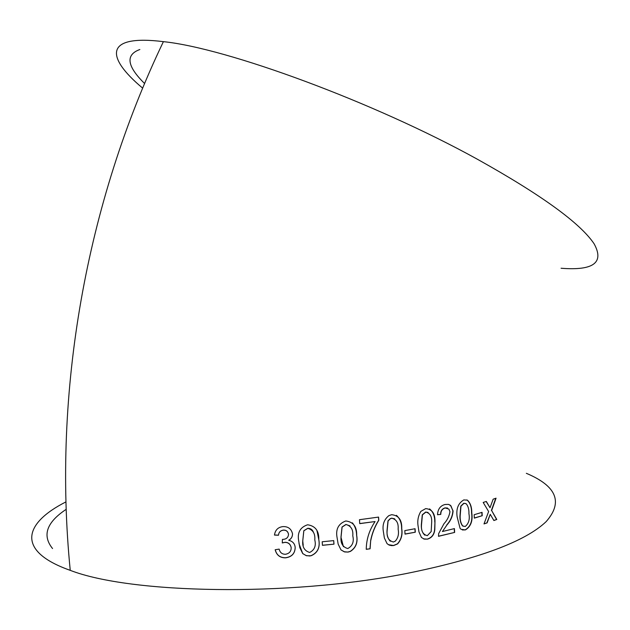 <?xml version="1.0" encoding="UTF-8"?>
<svg xmlns="http://www.w3.org/2000/svg" width="630" height="630" viewBox="0 0 630 630"><rect width="100%" height="100%" fill="white"/><g stroke="black" fill="none" stroke-linecap="round" stroke-linejoin="round"><path stroke-width="0.94" d="M142.663 88.137C105.084 56.771 104.533 34.311 163.398 41.651C226.887 48.132 373.637 101.903 477.39 159.24C541.312 194.906 580.214 223.083 594.106 243.794C604.477 262.671 593.46 270.821 561.07 268.246M65.961 501.882C23.145 523.593 16.152 551.274 70.245 570.355C130.63 593.783 287.367 596.894 405.767 573.647C478.312 558.999 525.105 541.658 546.147 521.624C563.275 502.212 556.676 486.108 526.341 473.311M493.888 520.53L496.786 519.474L491.636 510.505L496.062 498.18L493.148 499.196L490.022 507.725L486.321 501.448L483.186 502.441L488.62 511.536L483.998 523.924L487.108 522.892L490.25 514.316L493.888 520.53M474.335 518.128L482.226 515.71L482.052 512.332L474.154 514.726L474.335 518.128M463.806 499.921C458.207 503.181 455.978 508.843 457.144 516.891L460.12 528.468L461.113 529.294L465.428 529.909C470.807 526.593 472.925 520.939 471.783 512.938C471.854 507.205 470.397 502.945 467.405 500.157L463.806 499.921M445.087 504.48C440.354 505.701 437.826 509.119 437.511 514.741L440.787 514.403C440.787 511.001 442.26 508.851 445.213 507.953L448.859 509.064L449.977 511.733C449.151 516.364 447.142 520.364 443.961 523.719L438.669 533.586L438.496 536.327L454.639 532.421L454.419 528.601L442.425 531.531L447.04 524.822C450.67 520.852 452.687 516.23 453.08 510.946L450.497 505.331L448.379 504.37L445.087 504.48M425.659 508.623L420.872 511.363C418.233 515.765 417.288 520.514 418.036 525.609L418.966 531.893L421.446 537.453L424.258 539.13L427.565 539.123C431.904 537.76 434.314 534.547 434.802 529.499L434.96 522.128C435.243 513.615 432.141 509.111 425.659 508.623M405.027 534.114L415.304 532.208L415.068 528.72L404.799 530.617L405.027 534.114M391.6 514.702L388.891 515.631C384.024 519.537 382.19 524.861 383.379 531.618L384.371 537.973L387.064 543.659L389.206 545.108L391.561 545.619L393.687 545.533L397.554 543.934C401.31 539.768 402.712 534.657 401.751 528.609C402.034 520.018 398.656 515.387 391.6 514.702M370.818 540.304C372.251 533.201 374.905 526.523 378.795 520.262L378.575 517.088L359.462 519.703L359.746 523.64L375.07 521.553C369.314 530.09 366.377 539.343 366.25 549.328L370.086 548.793L370.716 540.225C372.149 533.122 374.803 526.444 378.685 520.191L378.795 520.262M345.799 520.971C338.412 523.695 335.514 529.263 337.089 537.673L338.152 544.107L341.003 549.927L344.704 551.951L348.051 552.077L350.335 551.447C355.879 547.911 357.99 542.548 356.675 535.358C356.966 526.712 353.335 521.916 345.799 520.971M322.442 545.328L333.987 544.155L333.727 540.611L322.182 541.776L322.442 545.328M307.613 524.774C300.077 527.278 297.124 532.767 298.746 541.233L299.833 547.698L302.739 553.612L306.519 555.762L311.07 555.755C317.693 552.888 320.268 547.486 318.796 539.532C319.064 530.87 315.339 525.956 307.613 524.774M292.533 533.854C291.328 528.853 288.154 526.436 283.012 526.593C278.09 527.16 275.231 529.987 274.459 535.075L278.499 535.24C278.728 532.35 280.358 530.657 283.413 530.153C286.17 530.074 287.871 531.444 288.524 534.264C288.296 537.453 286.461 539.162 283.004 539.382L282.429 539.374L282.287 542.958L284.855 542.375C288.343 542.375 290.454 544.155 291.17 547.722C291.21 551.376 289.312 553.557 285.461 554.274C282.082 554.274 279.98 552.549 279.161 549.108L275.176 549.738C276.578 555.188 280.043 557.889 285.579 557.833C291.816 556.936 295.013 553.479 295.186 547.462C294.832 543.659 292.674 541.264 288.721 540.272C291.233 538.941 292.501 536.799 292.533 533.854M144.593 83.522C126.882 66.103 125.307 54.771 139.852 49.518M66.197 509.323C46.533 522.396 41.989 535.476 52.558 548.541M274.483 534.996L278.515 535.161M278.57 534.862C278.83 532.185 280.445 530.586 283.421 530.074L283.413 530.153M283.421 530.074C286.177 529.995 287.878 531.366 288.524 534.185L288.524 534.264M282.437 539.374L282.287 542.958M282.295 542.879L284.855 542.375M284.862 542.296C288.351 542.288 290.454 544.068 291.17 547.635L291.17 547.722M275.223 549.73C276.625 555.124 280.074 557.794 285.587 557.747L285.579 557.833M285.587 557.747C291.8 556.849 294.998 553.408 295.179 547.423M292.525 533.823C292.493 536.736 291.225 538.863 288.729 540.193L288.721 540.272M298.974 543.635L302.739 553.612M302.723 553.526L306.007 555.542L309.944 555.999M309.921 555.912L311.039 555.668C317.662 552.809 320.229 547.399 318.756 539.445L318.796 539.532M318.756 539.445L317.008 530.877M313.606 532.76C312.732 529.854 310.795 528.349 307.81 528.263L303.81 530.728L302.746 540.823L303.219 545.297M307.834 528.342L303.825 530.806L302.762 540.91C302.219 547.045 304.518 550.888 309.676 552.455C314.527 550.029 316.236 545.84 314.787 539.886C315.323 533.728 313.008 529.877 307.834 528.342L307.81 528.263M322.442 545.249L333.987 544.155M333.932 544.076L333.68 540.619M340.964 549.864L344.169 551.754L348.051 552.077M347.981 551.998L350.256 551.36C355.8 547.832 357.911 542.469 356.596 535.279L356.675 535.358M356.596 535.279C356.548 530.499 355.155 526.357 352.422 522.853M350.028 525.908L345.941 524.451L342.027 527.026L340.972 537.146L343.413 546.69M346.012 524.53L342.09 527.105L341.035 537.225C340.507 543.367 342.759 547.139 347.791 548.541C352.524 545.966 354.186 541.729 352.784 535.839C353.328 529.673 351.067 525.9 346.012 524.53L345.941 524.451M378.685 520.191L378.473 517.104M359.746 523.554L375.07 521.553M366.258 549.234L370.086 548.793M369.983 548.714L370.716 540.225M388.434 544.674L393.687 545.533M393.561 545.454L397.42 543.855C401.176 539.69 402.57 534.587 401.617 528.538L401.751 528.609M401.617 528.538C401.672 522.955 399.94 518.553 396.412 515.324M394.734 518.852L391.671 518.159L390.183 518.695L387.986 520.852L386.985 530.948C386.828 535.169 387.915 538.595 390.246 541.233M391.797 518.23L390.301 518.766L388.104 520.923L387.103 531.027C386.599 537.154 388.71 540.823 393.443 542.028L395.349 541.083C398.144 537.878 399.066 533.925 398.128 529.216C398.632 523.081 396.53 519.419 391.797 518.23L391.671 518.159M405.027 534.019L415.304 532.208M415.146 532.137L414.926 528.751M423.51 538.87L427.565 539.123M427.4 539.059C431.731 537.689 434.141 534.484 434.629 529.444L434.96 522.128M434.779 522.065C434.865 516.175 433.125 511.788 429.565 508.89M428.109 512.458L425.667 512.048L422.265 514.812L421.328 524.853C421.131 529.413 422.297 532.854 424.825 535.193M425.833 512.111L422.423 514.883L421.486 524.924C421.029 531.019 422.982 534.594 427.345 535.658L431.18 531.547L431.644 522.829C432.125 516.734 430.188 513.166 425.833 512.111L425.667 512.048M437.519 514.655L440.787 514.403M440.606 514.34C440.598 510.938 442.079 508.788 445.032 507.89L445.213 507.953M445.032 507.89L447.505 508.016M438.488 536.224L454.639 532.421M454.443 532.358L454.23 528.649M447.04 524.822L442.425 531.531M446.851 524.759C450.481 520.789 452.49 516.167 452.883 510.883L453.08 510.946M452.883 510.883L450.978 505.929L448.851 504.488M462.326 529.956L465.428 529.909M465.216 529.854C470.594 526.538 472.705 520.884 471.563 512.883L471.783 512.938M471.563 512.883C471.642 507.15 470.185 502.89 467.192 500.102L466.759 499.937M465.531 503.504L463.743 503.291L460.774 506.126L459.947 516.049C459.829 520.144 460.688 523.42 462.522 525.885L463.404 526.263M463.948 503.346L460.979 506.181L460.152 516.104C460.034 520.199 460.892 523.483 462.727 525.94L465.224 526.499C468.728 523.569 469.964 519.317 468.933 513.734C469.09 509.394 468.169 506.063 466.161 503.732L463.743 503.291M474.327 518.01L482.226 515.71M481.997 515.655L481.832 512.403M493.818 520.419L496.786 519.474M496.542 519.427L491.636 510.505M491.392 510.458L495.763 498.283M486.155 501.504L490.022 507.725M484.053 523.774L487.108 522.892M486.872 522.837L490.25 514.316M163.398 41.651C86.003 203.136 52.542 392.419 70.245 570.355"/></g></svg>
